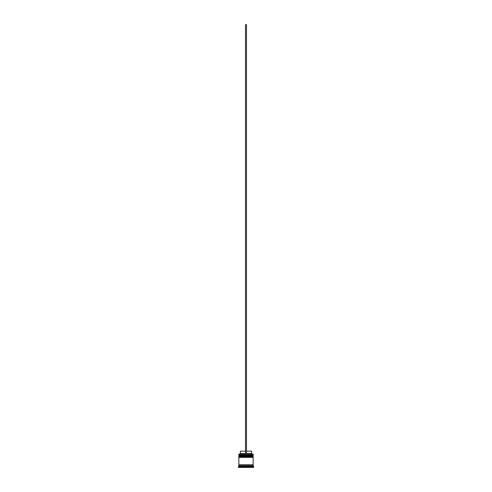 <?xml version="1.0" encoding="UTF-8"?>
<svg xmlns="http://www.w3.org/2000/svg" width="492" height="492" viewBox="0 0 492 492"><rect width="100%" height="100%" fill="white"/><g stroke="black" fill="none" stroke-linecap="round" stroke-linejoin="round"><path stroke-width="0.74" d="M252.87 455.278L239.13 455.278L253.159 455.567L239.13 455.278L253.159 455.567L238.841 455.567L239.13 455.949L253.159 455.66L238.841 455.66L238.841 454.995L252.87 455.278L238.841 454.995L253.159 454.995L253.159 454.134L238.841 454.134L253.159 454.134L252.87 455.278M252.87 455.949L253.159 455.567L252.87 455.949M252.87 456.711L239.13 456.711L253.159 457L239.13 456.711L253.159 457L238.841 457L239.13 457.382L253.159 457.093L238.841 457.093L238.841 456.428L252.87 456.711L238.841 456.428L253.159 456.428L253.159 455.949L238.841 455.949L238.841 456.428L238.841 455.949L253.159 455.949L252.87 456.711M252.87 457.382L253.159 457L252.87 457.382M238.891 465.303L253.109 465.303L253.109 464.823L238.891 465.303M238.94 454.042L238.841 454.995L238.94 454.042L245.52 454.042L238.94 454.042M253.632 466.73L253.159 466.256L238.841 466.256L238.368 466.73L253.632 466.73L238.368 466.73L238.368 467.4L253.632 467.4L253.632 466.73L253.632 467.4L238.368 467.4L238.841 466.256L253.159 466.256L253.159 465.303L238.841 465.303L238.841 466.256L238.841 465.303L253.159 465.303L253.632 466.73M253.159 464.823L253.159 457.382L238.841 457.382L238.841 464.823L253.159 464.823L238.841 464.823L238.841 457.382L253.159 457.382L253.159 464.823M251.633 451.176L251.633 453.562L252.107 454.042L251.633 453.562L246.48 453.562L251.633 453.562L251.633 451.176L246.48 451.176L251.633 451.176M245.52 453.562L240.367 453.562L245.52 453.562M245.52 451.176L240.367 451.176L245.52 451.176M245.52 454.042L246.48 454.042L246.48 24.6L246.48 454.042L245.52 454.042L245.52 24.6L246.48 24.6L245.52 24.6L245.52 454.042M240.367 451.176L240.367 453.562L239.893 454.042"/></g></svg>
